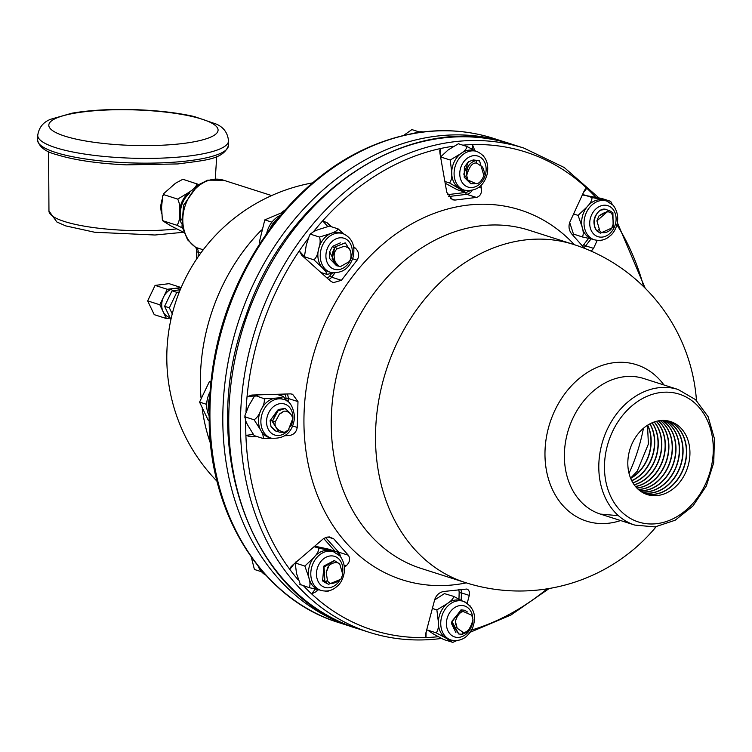 <?xml version="1.0" encoding="UTF-8"?>
<svg xmlns="http://www.w3.org/2000/svg" width="752" height="752" viewBox="0 0 752 752"><rect width="100%" height="100%" fill="white"/><g stroke="black" fill="none" stroke-linecap="round" stroke-linejoin="round"><path stroke-width="1.13" d="M161.445 213.568L160.552 206.584L161.906 199.853M182.275 227.884L176.927 225.262C179.023 222.658 179.86 218.522 179.418 212.854C180.179 207.571 179.615 202.993 177.707 199.111L164.058 194.749L163.889 193.461L175.507 183.234L182.811 179.296M182.868 179.267L198.716 184.494M181.279 219.988A21.958 17.324 -72.3 0 1 189.899 193.02M176.927 225.262L163.278 220.9L162.347 219.791L161.567 207.148L162.733 195.868L164.058 194.749M176.175 228.956A81.977 17.221 -178.3 0 1 64.465 221.511A81.977 17.221 -178.3 0 1 48.955 211.002L56.889 222L65.706 225.891L94.667 232.246L154.997 235.009L183.563 232.265L170.384 225.609L162.874 220.909L162.338 219.791M177.707 199.111L189.391 192.08C194.007 189.053 196.507 186.261 196.883 183.714M169.943 317.513L169.285 317.306A14.965 11.806 -72.3 0 1 163.118 311.657A14.965 11.806 -72.3 0 1 163.551 297.031A14.965 11.806 -72.3 0 1 174.276 288.42A14.965 11.806 -72.3 0 1 178.393 288.787L180.386 289.426M147.655 300.885L154.226 314.646L166.399 318.538L159.828 304.776L167.273 289.285L181.166 287.565L169.106 283.664L155.091 285.393L147.655 300.885L159.828 304.776M172.246 313.885L169.35 307.822L176.786 292.321L179.333 292.011M170.206 318.068L166.399 318.538M167.273 289.285L155.091 285.393M170.911 319.534L164.594 306.299L172.029 290.808L180.226 289.793M176.786 292.321L172.029 290.808M169.35 307.822L164.594 306.299M174.605 305.472L176.109 300.781M333.286 272.938L326.913 274.405C327.064 273.155 325.513 270.927 322.27 267.712L313.941 259.844C316.395 257.579 317.936 253.979 318.575 249.044C320.267 244.447 320.587 240.452 319.525 237.068L330.645 233.552A20.332 16.046 -72.3 0 1 340.534 232.857L342.912 233.609A20.332 16.046 107.7 0 0 325.484 240.367A20.332 16.046 107.7 0 0 330.532 272.346L328.154 271.585A20.332 16.046 -72.3 0 1 322.27 267.712A20.332 16.046 -72.3 0 1 318.575 249.044A20.332 16.046 -72.3 0 1 330.645 233.552C335.054 232.001 337.535 230.441 338.08 228.862L329.451 226.108L318.34 229.623C313.922 231.165 311.45 232.735 310.896 234.314L309.533 235.169L306.271 245.105L304.56 255.718L305.735 258.848M338.08 228.862L343.955 233.994M283.241 212.073L264.789 219.885L259.374 241.975L260.089 242.924M270.128 228.495A22.776 17.973 -72.3 0 1 278.08 218.24M280.477 215.326A22.776 17.973 107.7 0 0 271.914 222.169A22.776 17.973 107.7 0 0 266.734 233.167M329.639 251.826L329.555 258.425L336.501 265.71L329.639 251.826L332.516 246.346L334.255 247.775M340.374 242.858L332.516 246.346M309.533 235.169L310.773 233.571L310.896 234.314L319.525 237.068M313.941 259.844L305.321 257.081M326.913 274.405L320.888 272.478M337.601 265.964L336.501 265.71M345.29 246.496L344.125 246.271L337.253 248.799C333.409 251.76 333.117 257.193 336.388 265.099L340.139 266.781L348.862 261.837C352.82 258.143 350.855 246.741 346.879 247.286A8.78 6.928 107.7 0 0 345.347 246.515A8.78 6.928 107.7 0 0 344.125 246.271M350.545 251.121L345.309 242.924L334.837 246.966L332.205 258.538L339.152 266.565M336.388 265.099C331.284 259.919 330.861 253.903 335.119 247.06L337.253 248.799M345.159 242.877L334.837 246.966M271.914 222.169L264.789 219.885M260.483 242.332L259.374 241.975M307.906 238.845A250.952 198.03 107.7 0 0 299.268 250.905L301.806 255.313L330.213 280.863L333.305 282.658L341.399 280.317L331.651 277.197L334.903 273.023M330.372 226.399L327.158 222.78L322.683 220.853A250.952 198.03 107.7 0 0 313.302 231.917M258.5 394.838L254.214 396.539L248.696 405.911L244.955 415.508L245.49 417.022L244.889 417.661L244.945 415.508M254.214 396.53L255.379 395.59L264.215 398.739L275.57 398.146C280.082 397.827 282.639 397.235 283.25 396.389L276.661 394.283M286.916 400.995L283.25 396.389M210.767 381.405L209.357 381.678L199.562 402.094L208.21 420.227L209.056 420.49M271.171 438.153L268.793 437.391A20.332 16.046 -72.3 0 1 260.418 429.721A20.332 16.046 -72.3 0 1 261.01 409.849A20.332 16.046 -72.3 0 1 275.57 398.146A20.332 16.046 -72.3 0 1 281.173 398.654L283.551 399.415A20.332 16.046 107.7 0 0 260.888 420.819A20.332 16.046 107.7 0 0 271.171 438.153C285.036 439.196 292.857 432.24 294.615 417.275C293.308 406.465 289.623 400.515 283.551 399.415M209 411.466A22.776 17.973 -72.3 0 1 209.423 398.034M209.78 392.337A22.776 17.973 107.7 0 0 206.687 404.369A22.776 17.973 107.7 0 0 208.99 415.527M271.002 426.553L274.818 430.652L276.238 431.234L271.002 426.553L270.081 420.735L272.374 420.753M277.695 410.103L270.081 420.735M271.491 438.247L263.04 438.472C263.689 436.715 262.815 433.801 260.418 429.721L254.12 419.785C257.128 417.727 259.421 414.418 261.01 409.849C263.651 405.61 264.723 401.906 264.215 398.739M254.12 419.785L245.49 417.022C244.842 418.779 245.716 421.703 248.113 425.782L254.185 435.615M254.214 435.634L263.04 438.472M277.742 431.601L276.238 431.234M282.931 412.04L279.415 414.183L275.364 421.665C274.019 426.788 276.99 430.351 284.284 432.334L288.289 430.125M288.289 430.116L292.396 419.56C293.402 413.891 285.102 408.646 282.226 412.416A8.78 6.928 107.7 0 0 279.415 414.183M289.915 412.989L285.14 408.458L276.774 411.316L272.327 421.552L278.954 432.099M284.284 432.334L279.095 432.146L272.619 421.646L275.364 421.665M284.999 408.411L278.607 409.455L272.327 421.552M210.692 382.101L209.357 381.678M206.687 404.369L199.562 402.094M245.735 420.641A250.952 198.03 107.7 0 0 245.895 435.361L250.538 436.79L255.755 436.151M288.138 401.869L288.232 398.485L297.98 401.596L292.594 394.264L290.601 393.879L251.779 395.063L247.032 396.812A250.952 198.03 107.7 0 0 245.998 411.776M295.818 562.421L296.232 563.314L295.357 564.216L296.523 573.503L300.499 584.868L299.841 584.37L309.119 587.622C310.35 585.517 310.247 582.114 308.828 577.442A20.332 16.046 -72.3 0 1 313.669 557.721C317.109 554.139 318.82 550.962 318.792 548.189L314.082 546.685M304.851 566.068L313.669 557.721A20.332 16.046 -72.3 0 1 329.733 550.605A20.332 16.046 -72.3 0 1 331.087 550.962L333.465 551.724A20.332 16.046 107.7 0 0 313.697 562.129A20.332 16.046 107.7 0 0 315.21 586.579A20.332 16.046 107.7 0 0 321.085 590.461L318.707 589.7A20.332 16.046 -72.3 0 1 308.828 577.442L304.851 566.068L296.232 563.314M251.309 557.129L254.411 569.471L261.536 571.746A22.776 17.973 107.7 0 0 265.766 575.101M263.905 573.015A22.776 17.973 -72.3 0 1 262.326 571.21M258.19 566.237A22.776 17.973 107.7 0 0 261.536 571.746M323.952 566.021L322.58 580.929L327.27 583.778M320.061 590.047L309.119 587.622M329.16 590.677L327.646 591.448L325.541 591.138M318.792 548.189L336.999 551.855L328.37 549.101L314.721 546.131M337.291 552.015L339.03 555.023M337.648 552.353L336.999 551.855M334.424 560.569L338.513 563.314M328.577 566.67L326.255 572.404L327.411 580.459C329.338 584.755 333.832 584.351 340.872 579.247L342.799 574.443M342.79 574.443L339.885 564.451C337.347 560.127 327.581 564.113 327.477 568.897A8.78 6.928 107.7 0 0 326.255 572.404M334.565 560.607L323.661 567.29L324.892 581.935L328.417 584.257M340.872 579.247L328.558 584.304L325.174 582.029L327.411 580.459M334.283 560.531L323.98 565.983L324.892 581.935M303.573 585.855A250.952 198.03 107.7 0 0 311.61 593.873L316.207 591.664L317.814 589.596M327.844 536.966L333.728 538.846L329.282 536.9L326.161 537.351L323.228 538.855L292.613 565.175L290.676 567.177L289.821 569.405A250.952 198.03 107.7 0 0 297.764 579.369M465.977 602.465A20.332 16.046 107.7 0 0 463.42 601.318A20.332 16.046 107.7 0 0 457.818 600.82A20.332 16.046 107.7 0 0 441.104 619.244A20.332 16.046 107.7 0 0 451.031 640.055L448.653 639.294A20.332 16.046 -72.3 0 1 446.096 638.157L436.188 632.846L427.559 630.091L433.791 634.218L443.699 639.529L452.685 642.33M436.188 632.846C438.021 630.561 438.754 626.933 438.369 621.96L436.865 609.9L432.372 608.462M452.328 642.283L446.096 638.157A20.332 16.046 -72.3 0 1 438.369 621.96A20.332 16.046 -72.3 0 1 447.12 603.734A20.332 16.046 -72.3 0 1 461.032 600.557L463.42 601.318C473.769 606.864 476.881 615.587 472.745 627.459C467.932 637.762 460.694 641.964 451.031 640.055M451.491 623.54L455.909 632.611M456.558 640.695L452.967 642.311M436.865 609.9L447.12 603.734C451.162 601.083 453.353 598.63 453.691 596.392L462.377 600.989M469.85 605.51L470.649 606.808M453.691 596.392L444.413 593.61L434.628 599.955M464.661 610.257L461.004 609.863L464.792 610.304L467.481 611.996M455.693 622.562L457.216 628.268L462.894 632.169C466.973 633.109 470.357 628.982 473.017 619.789L471.73 615.202L463.495 611.63C458.908 611.188 453.39 622.073 456.135 625.072A8.78 6.928 107.7 0 0 457.216 628.268M461.888 612.062L461.296 609.957L451.839 621.302L458.795 633.992L462.01 634.256C468.722 632.507 472.397 627.685 473.017 619.789M461.004 609.863L451.473 622.59L458.654 633.945M438.115 636.737A250.952 198.03 -72.3 0 1 425.97 637.517L426.14 631.971M569.696 222.479L573.447 234.041M602.408 240.001L600.895 240.772L598.789 240.461M594.334 239.785L591.956 239.023A20.332 16.046 -72.3 0 1 582.076 226.766A20.332 16.046 -72.3 0 1 586.908 207.044A20.332 16.046 -72.3 0 1 602.982 199.938A20.332 16.046 -72.3 0 1 604.335 200.286L606.714 201.047A20.332 16.046 107.7 0 0 589.822 207.138A20.332 16.046 107.7 0 0 584.454 227.527A20.332 16.046 107.7 0 0 594.334 239.785C600.369 241.223 605.586 239.944 609.957 235.949C615.832 231.898 622.186 217.225 613.218 205.315L606.714 201.047M607.466 210.052L605.811 209.338L600.322 210.146C593.29 216.05 592.087 222.93 596.712 230.808L600.228 233.12M610.53 201.339L612.278 204.347M593.309 239.371L582.368 236.955C583.59 234.84 583.496 231.437 582.076 226.766L578.1 215.392L586.908 207.044C590.358 203.463 592.059 200.286 592.04 197.513L610.239 201.179L601.609 198.425L582.349 194.928M610.887 201.677L610.239 201.179M582.368 236.955L573.419 234.06M582.292 194.956L583.091 194.599L592.04 197.513M578.1 215.392L573.597 213.953M596.712 230.808L596.994 230.892C589.982 223.946 596.994 206.875 605.811 209.338M612.222 226.408A8.78 6.928 107.7 0 0 613.444 222.902L612.297 214.846C610.361 210.56 605.868 210.955 598.827 216.059L596.909 220.872L599.814 230.855C602.352 235.179 612.119 231.193 612.222 226.408M598.836 229.604L596.994 230.892L600.378 233.176L613.171 227.386L612.908 212.76L609.101 210.353M598.827 216.059L609.242 210.391M596.909 220.872L608.96 210.306M583.411 192.615L586.814 188.244L585.291 189.081L584.125 191.064L569.95 221.868C568.333 226.089 568.841 230.037 571.492 233.712L584.586 248.376M462.762 145.155A250.952 198.03 -72.3 0 1 472.453 144.6A250.952 198.03 -72.3 0 1 586.814 188.244A250.952 198.03 -72.3 0 1 595.537 196.986M445.184 183.206L457.047 189.654L466.043 192.456M423.169 131.929A22.776 17.973 107.7 0 0 419.014 131.873L411.889 129.588L403.683 135.379M464.388 190.181L462.01 189.419A20.332 16.046 -72.3 0 1 459.444 188.282A20.332 16.046 -72.3 0 1 451.717 172.086A20.332 16.046 -72.3 0 1 460.468 153.859A20.332 16.046 -72.3 0 1 474.39 150.682L476.768 151.443A20.332 16.046 107.7 0 0 471.166 150.945A20.332 16.046 107.7 0 0 454.81 167.64A20.332 16.046 107.7 0 0 461.831 189.043A20.332 16.046 107.7 0 0 464.388 190.181C476.044 191.675 483.63 186.374 487.146 174.295C489.204 163.118 485.745 155.504 476.768 151.443M419.014 131.873A22.776 17.973 107.7 0 0 414.126 133.254M468.327 161.849L464.379 167.094L464.238 177.303L470.724 183.667L463.768 174.154L468.327 161.849L473.299 159.932L473.61 161.013M476.589 160.383L473.299 159.932M465.676 192.409L449.536 182.971C451.379 180.687 452.102 177.058 451.717 172.086L450.222 160.026L460.468 153.859C464.52 151.208 466.71 148.755 467.039 146.518L475.725 151.114M483.198 155.645L483.997 156.933M469.906 190.82L466.325 192.437M467.039 146.518L458.41 143.764L448.164 149.93L441.443 156.143L441.593 157.271L440.719 157.713M450.222 160.026L441.593 157.271M449.536 182.971L444.883 181.486M474.85 183.761L470.724 183.667M483.564 170.234A8.78 6.928 107.7 0 0 482.483 167.047L476.815 163.137C472.726 162.197 469.351 166.324 466.682 175.517L467.97 180.104L476.204 183.676C480.791 184.118 486.309 173.242 483.564 170.234M483.809 175.376L479.569 160.89L475.781 160.449C467.18 163.748 464.576 170.309 467.97 180.104M466.682 175.517C466.343 167.32 469.474 162.319 476.072 160.533L476.815 163.137M479.438 160.843L475.781 160.449M440.287 155.241L440.484 148.539L439.76 150.701L439.986 153.521L446.782 192.343L452.619 199.825L455.007 200.07L450.335 198.575M327.44 226.183L322.683 220.853A250.952 198.03 107.7 0 1 440.484 148.539A250.952 198.03 -72.3 0 1 452.789 146.311M657.765 495.512A38.314 30.23 107.7 0 0 686.322 436.028A38.314 30.23 107.7 0 0 632.545 442.665A38.314 30.23 107.7 0 0 657.765 495.512M647.538 425.247A36.322 28.661 -72.3 0 1 630.599 478.225M647.688 425.153A36.34 28.67 -72.3 0 1 630.674 478.394M649.831 423.912A36.51 28.811 -72.3 0 1 631.699 480.65M649.982 423.827A36.519 28.82 -72.3 0 1 631.774 480.801M652.04 422.84A36.688 28.952 -72.3 0 1 632.883 482.803M652.181 422.774A36.698 28.961 -72.3 0 1 632.958 482.934M467.236 603.207L469.464 594.672L469.464 592.05L468.477 590.029L466.907 589.032L443.389 591.523C439.055 592.557 436.16 595.283 434.694 599.692L425.745 633.475L425.359 635.872L425.97 637.517A250.952 198.03 -72.3 0 1 311.61 593.873L315.342 589.089M583.872 247.568A8.131 6.42 107.7 0 0 585.667 245.838L593.544 248.357L597.22 240.386M593.544 248.357L591.251 251.168M474.822 150.588L472.453 144.6L472.322 149.15M478.883 187.267L481.393 188.066L480.932 185.481M481.393 188.066C481.994 193.142 480.34 196.263 476.43 197.428L466.682 194.317A1.626 0.94 83 0 1 465.779 192.446M455.007 200.07L476.43 197.428M327.158 222.78L331.613 226.794M353.572 246.562L355.555 248.339L353.778 247.775M352.613 258.744L357.097 260.183C359.55 255.877 359.033 251.929 355.555 248.339M357.097 260.183L341.399 280.317M297.98 401.596L297.219 427.427L292.697 425.989M286.164 434.844L288.514 435.596C293.459 435.098 296.363 432.372 297.219 427.427M288.514 435.596L285.027 435.709M257.128 436.583L250.538 436.79M333.728 538.846L348.336 555.249L338.588 552.128L325.597 537.548M344.247 565.288L346.127 565.889C349.821 562.327 350.554 558.783 348.336 555.249M346.127 565.889L344.482 567.309M318.453 589.728L316.207 591.664M644.53 493.519A38.145 30.099 107.7 0 0 654.597 494.327A38.145 30.099 107.7 0 0 685.899 460.055A38.145 30.099 107.7 0 0 667.748 420.866M644.426 493.472A38.136 30.089 107.7 0 0 654.372 494.252A38.136 30.089 107.7 0 0 685.664 460.055A38.136 30.089 107.7 0 0 667.635 420.838M642.922 492.71A37.967 29.958 107.7 0 0 651.204 493.068A37.967 29.958 107.7 0 0 682.149 460.064A37.967 29.958 107.7 0 0 665.971 420.594M642.819 492.654A37.948 29.948 107.7 0 0 650.988 492.983A37.948 29.948 107.7 0 0 681.904 460.064A37.948 29.948 107.7 0 0 665.849 420.575M641.353 491.77A37.788 29.817 107.7 0 0 647.81 491.808A37.788 29.817 107.7 0 0 678.37 460.074A37.788 29.817 107.7 0 0 664.148 420.453M641.249 491.705A37.769 29.807 107.7 0 0 647.594 491.723A37.769 29.807 107.7 0 0 678.125 460.074A37.769 29.807 107.7 0 0 664.025 420.443M639.83 490.689A37.6 29.676 107.7 0 0 644.417 490.539A37.6 29.676 107.7 0 0 674.553 460.092A37.6 29.676 107.7 0 0 662.277 420.443M639.726 490.614A37.591 29.666 107.7 0 0 644.201 490.464A37.591 29.666 107.7 0 0 674.309 460.092A37.591 29.666 107.7 0 0 662.155 420.453M638.345 489.467A37.421 29.525 107.7 0 0 641.024 489.279A37.421 29.525 107.7 0 0 670.709 460.111A37.421 29.525 107.7 0 0 660.359 420.584M638.251 489.383A37.412 29.516 107.7 0 0 640.807 489.195A37.412 29.516 107.7 0 0 670.464 460.111A37.412 29.516 107.7 0 0 660.237 420.594M636.916 488.095A37.243 29.384 107.7 0 0 637.63 488.02A37.243 29.384 107.7 0 0 666.836 460.149A37.243 29.384 107.7 0 0 658.404 420.876M636.831 488.001A37.233 29.375 107.7 0 0 637.414 487.935A37.233 29.375 107.7 0 0 666.582 460.149A37.233 29.375 107.7 0 0 658.273 420.894M635.534 486.563A37.064 29.243 107.7 0 0 663.17 459.444A37.064 29.243 107.7 0 0 656.393 421.317M635.449 486.45A37.045 29.234 107.7 0 0 662.944 459.369A37.045 29.234 107.7 0 0 656.261 421.355M634.218 484.843A36.876 29.102 107.7 0 0 659.636 458.306A36.876 29.102 107.7 0 0 654.315 421.947M634.133 484.73A36.867 29.093 107.7 0 0 659.41 458.241A36.867 29.093 107.7 0 0 654.184 421.994M192.315 190.096A23.18 18.292 107.7 0 0 189.391 192.08A23.18 18.292 107.7 0 0 179.418 212.854A23.18 18.292 107.7 0 0 181.552 223.767M182.999 143.491A84.685 17.794 -178.3 0 1 64.822 136.131A84.685 17.794 -178.3 0 1 83.895 111.822A84.685 17.794 -178.3 0 1 202.072 119.183A84.685 17.794 -178.3 0 1 182.999 143.491M37.6 140.079C39.104 146.941 45.571 151.829 57.011 154.752C74.523 160.138 97.61 163.504 126.27 164.857L177.876 163.945C204.347 160.27 223.09 159.753 228.382 145.747A95.438 20.05 -178.3 0 1 162.056 162.846A95.438 20.05 -178.3 0 1 55.648 152.459A95.438 20.05 -178.3 0 1 37.6 140.079L37.741 135.332A95.438 20.05 1.7 0 0 55.789 147.712A95.438 20.05 1.7 0 0 162.197 158.099A95.438 20.05 1.7 0 0 228.523 141C227.8 133.113 223.861 127.53 216.689 124.24L194.204 116.522C177.181 112.687 157.281 110.403 134.495 109.651C110.572 108.965 89.723 110.149 71.966 113.195L50.619 119.277C43.202 122.162 38.907 127.52 37.741 135.332M330.109 243.648A16.262 12.84 -72.3 0 1 348.759 241.354A16.262 12.84 -72.3 0 1 348.091 263.83A16.262 12.84 -72.3 0 1 329.442 266.133A16.262 12.84 -72.3 0 1 330.109 243.648M304.833 257.146L299.268 250.905A250.952 198.03 107.7 0 0 247.032 396.812L255.088 395.815M289.191 429.016A16.262 12.84 -72.3 0 1 268.295 429.317A16.262 12.84 -72.3 0 1 276.576 404.698A16.262 12.84 -72.3 0 1 292.923 417.915A16.262 12.84 -72.3 0 1 290.742 426.44M252.954 434.487L245.895 435.361A250.952 198.03 107.7 0 0 289.821 569.405L294.126 563.878M339.077 581.371A16.262 12.84 -72.3 0 1 320.277 584.539A16.262 12.84 -72.3 0 1 320.521 561.951A16.262 12.84 -72.3 0 1 339.312 559.46A16.262 12.84 -72.3 0 1 342.78 571.247M322.58 580.929L323.651 580.187M470.949 627.638A16.262 12.84 -72.3 0 1 454.847 637.01A16.262 12.84 -72.3 0 1 446.679 620.419A16.262 12.84 -72.3 0 1 460.074 605.557A16.262 12.84 -72.3 0 1 472.754 618.05M462.894 632.169L462.01 634.256M458.551 589.69A6.505 5.132 -72.3 0 1 459.152 592.764L458.964 599.024M459.152 592.764L461.427 592.905A8.131 6.42 107.7 0 0 460.816 589.399M461.202 600.303L461.427 592.905L469.295 595.415M612.56 208.783A16.262 12.84 -72.3 0 1 611.893 231.268A16.262 12.84 -72.3 0 1 593.253 233.562A16.262 12.84 -72.3 0 1 593.92 211.086A16.262 12.84 -72.3 0 1 612.56 208.783M612.297 214.846L612.908 212.76M473.431 155.683A16.262 12.84 -72.3 0 1 486.14 169.952A16.262 12.84 -72.3 0 1 472.482 187.474A16.262 12.84 -72.3 0 1 459.773 173.204A16.262 12.84 -72.3 0 1 473.431 155.683M338.654 622.553C265.033 600.134 212.628 520.525 209.291 427.427C207.12 351.109 229.106 282.555 275.26 221.774C314.721 172.622 361.167 143.087 414.606 133.17C441.819 128.601 468.092 130.331 493.406 138.349A254.167 200.558 -72.3 0 0 415.414 133.236A254.167 200.558 -72.3 0 0 213.662 367.192A254.167 200.558 -72.3 0 0 338.654 622.553L351.522 626.67A254.167 200.558 -72.3 0 1 237.858 323.51A254.167 200.558 -72.3 0 1 506.275 142.466L509.245 143.444M210.466 443.398A177.51 140.069 -72.3 0 1 202.222 408.881M201.028 397.977A177.51 140.069 -72.3 0 1 261.536 229.99M281.981 212.205A177.51 140.069 -72.3 0 1 285.083 209.958M634.838 525.093L655.048 526.917L675.174 520.224L692.93 506.011L706.297 486.018L713.751 462.621L714.4 438.585L708.13 416.73L695.572 399.66L678.163 389.517A71.167 56.156 107.7 0 0 603.01 440.211A71.167 56.156 107.7 0 0 634.838 525.093L600.416 514.095A71.167 56.156 -72.3 0 1 568.587 429.223A71.167 56.156 -72.3 0 1 643.721 378.51M620.626 520.553A82.1 64.785 -72.3 0 1 609.148 523.166A82.1 64.785 -72.3 0 1 552.212 416.542A82.1 64.785 -72.3 0 1 663.96 384.977M421.148 568.446A177.51 140.069 -72.3 0 1 331.331 417.116A177.51 140.069 -72.3 0 1 529.229 230.272L573.485 244.419A177.51 140.069 -72.3 0 0 386.02 370.858A177.51 140.069 -72.3 0 0 465.403 582.584L421.148 568.446M466.306 582.875A194.101 153.164 -72.3 0 1 455.693 584.614A194.101 153.164 -72.3 0 1 317.504 342.094A194.101 153.164 -72.3 0 1 574.387 244.71M441.349 638.476L439.901 638.655C415.461 641.635 391.886 639.52 369.157 632.3A254.167 200.558 -72.3 0 1 255.492 329.141A254.167 200.558 -72.3 0 1 523.909 148.097L564.188 167.48L598.695 197.682M616.875 224.745A250.952 198.03 -72.3 0 1 643.684 286.719M471.523 630.063A250.952 198.03 107.7 0 0 547.127 588.844M369.157 632.3L357.473 628.569A254.167 200.558 -72.3 0 1 228.862 411.899A254.167 200.558 -72.3 0 1 512.225 144.365L523.909 148.097M643.439 428.292A157.177 124.024 -72.3 0 1 629.029 473.375M660.829 392.497A67.097 52.95 -72.3 0 1 713.263 451.36A67.097 52.95 -72.3 0 1 656.938 523.646A67.097 52.95 -72.3 0 1 604.505 464.783A67.097 52.95 -72.3 0 1 660.829 392.497M591.063 238.92L585.667 245.838L583.825 244.532A6.505 5.132 -72.3 0 1 582.396 245.895M588.581 238.412L583.825 244.532M448.483 196.563L466.682 194.317A8.131 6.42 107.7 0 0 472.04 190.5M474.559 150.428L474.587 149.253M337.592 552.297A1.626 0.902 138.3 0 1 338.588 552.128A8.131 6.42 107.7 0 1 340.318 556.395M323.717 538.517L335.035 551.235M287.104 393.954A8.131 6.42 107.7 0 1 288.232 398.485L285.967 398.344L285.939 399.312M284.547 394.029A6.505 5.132 -72.3 0 1 285.967 398.344M331.604 273.568L329.808 275.89L331.651 277.197A8.131 6.42 107.7 0 1 328.765 279.565M329.808 275.89A6.505 5.132 -72.3 0 1 326.998 277.977M465.723 192.427L447.468 194.683M198.105 256.855L198.246 252.277L200.775 253.086M203.237 249.786L196.037 247.483A8.131 4.897 122.3 0 1 195.351 247.164C195.802 246.778 196.253 248.132 196.704 251.215A8.131 1.711 -178.3 0 0 198.246 252.277A6.101 4.813 107.7 0 0 196.037 247.483A36.604 28.877 -72.3 0 1 186.233 202.833A36.604 28.877 -72.3 0 1 223.626 180.236L271.632 195.576M163.88 193.461L162.723 195.868M228.382 145.747L228.523 141M215.251 179.004L216.726 156.557M48.955 211.002L48.598 151.566M330.532 272.346C342.188 273.841 349.774 268.539 353.29 256.46C355.348 245.284 351.889 237.67 342.912 233.609M304.56 255.718L304.889 257.381M295.921 561.894L295.357 564.216M321.085 590.461C327.129 591.899 332.337 590.621 336.717 586.616C342.583 582.574 348.937 567.901 339.97 555.991L333.465 551.724M441.443 156.143L440.428 158.258M351.522 626.67L354.502 627.591M493.406 138.349L506.275 142.466M600.416 514.095L616.931 515.543M617.364 222.648L645.188 288.213M549.214 588.496L511.031 614.957L470.16 632.272M357.473 628.569C250.651 598.216 196.949 446.378 245.641 316.573C286.944 191.046 412.444 109.219 512.225 144.365M647.481 425.284L648.412 443.981L637.245 471.184L630.58 478.169M678.163 389.517L643.74 378.519M465.403 582.584A177.51 177.51 0 0 0 656.111 526.776M696.474 400.496A177.51 177.51 0 0 0 573.485 244.419M196.704 251.215L196.469 259.28M195.351 247.164L187.596 239.813L181.984 226.521L183.507 205.268L197.945 185.039L207.74 180.16L223.626 180.236M312.475 182.896A177.51 177.51 0 0 0 217.093 481.327"/></g></svg>
